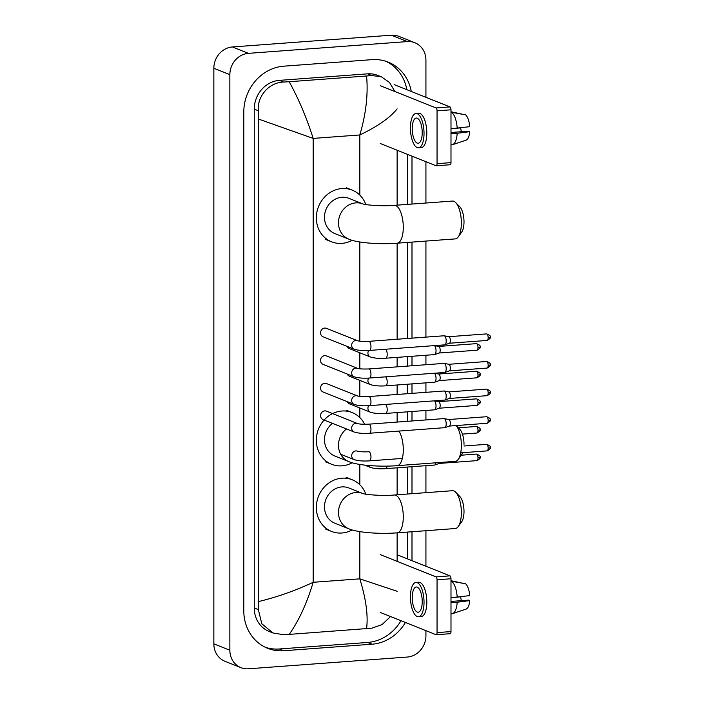 <?xml version="1.0" encoding="UTF-8"?>
<svg xmlns="http://www.w3.org/2000/svg" width="704" height="704" viewBox="0 0 704 704"><rect width="100%" height="100%" fill="white"/><g stroke="black" fill="none" stroke-linecap="round" stroke-linejoin="round"><path stroke-width="1.06" d="M394.178 84.638L449.997 106.92A2.526 0.986 85.8 0 1 450.991 109.806L437.052 110.836A2.526 0.986 -94.2 0 0 436.058 107.95L380.239 85.677M380.239 143.484L436.058 165.757A2.526 0.986 -94.2 0 0 436.242 165.783A2.526 0.986 -94.2 0 0 437.052 163.662L450.991 162.633L450.991 109.806M450.991 162.633A2.526 0.986 85.8 0 1 450.182 164.754A2.526 0.986 85.8 0 1 449.997 164.727M437.052 163.662L437.052 110.836M422.224 132.651A12.646 4.928 -94.2 0 0 416.293 118.043A12.646 4.928 -94.2 0 0 412.227 128.656A12.646 4.928 -94.2 0 0 418.158 143.264A12.646 4.928 -94.2 0 0 422.224 132.651M418.493 147.805L421.282 147.602A17.195 6.697 -94.2 0 0 426.818 133.162A17.195 6.697 -94.2 0 0 418.739 113.3L415.958 113.502A17.195 6.697 -94.2 0 0 410.423 127.943A17.195 6.697 -94.2 0 0 418.493 147.805A17.195 6.697 -94.2 0 0 424.028 133.373A17.195 6.697 -94.2 0 0 415.958 113.502M451.678 144.83A16.694 6.503 -94.2 0 0 451.906 144.83A16.694 6.503 -94.2 0 0 452.54 144.698A16.694 6.503 -94.2 0 0 457.204 133.276L469.718 131.674L468.494 131.19L450.991 132.484M450.991 133.734L457.204 133.276M463.619 114.47L450.991 111.76M452.54 144.698L466.083 140.166A13.156 5.122 -94.2 0 0 469.718 131.674M450.991 128.814L460.258 127.899M460.742 128.093A10.12 3.942 -94.2 0 0 461.375 131.71M457.204 128.295A16.694 6.503 -94.2 0 0 451.678 112.323L465.617 114.831A13.156 5.122 -94.2 0 1 469.718 126.694L450.991 128.753M450.991 112.376L451.678 112.323M455.708 202.611L459.862 206.897A13.913 5.421 85.8 0 1 464.006 221.83A13.913 5.421 85.8 0 1 461.727 232.038L458.242 236.896A18.973 7.392 -94.2 0 0 461.366 222.974A18.973 7.392 -94.2 0 0 455.708 202.611A18.973 7.392 -94.2 0 0 452.461 201.062L394.381 205.357A18.973 7.392 85.8 0 1 403.286 227.269A18.973 7.392 85.8 0 1 397.179 243.197L455.259 238.902A18.973 7.392 -94.2 0 0 458.242 236.896M348.867 239.166A18.973 17.169 111.8 0 1 338.474 222.842A18.973 17.169 111.8 0 1 355.898 202.866A18.973 17.169 111.8 0 1 362.824 203.887L348.929 198.343A18.973 17.169 111.8 0 0 341.898 197.278A18.973 17.169 111.8 0 0 324.852 213.374A18.973 17.169 111.8 0 0 334.866 233.578L348.867 239.166C356.902 242.827 379.315 244.631 397.179 243.197M352.167 240.302A27.826 25.177 -68.2 0 1 341.898 243.373A27.826 25.177 -68.2 0 1 331.584 241.806A27.826 25.177 -68.2 0 1 316.888 212.159A27.826 25.177 -68.2 0 1 341.898 188.549A27.826 25.177 -68.2 0 1 352.211 190.124A27.826 25.177 -68.2 0 1 365.807 204.53M462.678 452.69A13.913 5.421 85.8 0 1 461.727 454.502L458.242 459.36A18.973 7.392 -94.2 0 0 461.366 445.438A18.973 7.392 -94.2 0 0 456.157 425.568M398.948 431.068A18.973 7.392 85.8 0 1 403.286 449.733A18.973 7.392 85.8 0 1 397.179 465.661L455.259 461.366A18.973 7.392 -94.2 0 0 458.242 459.36M332.508 423.377A18.973 17.169 111.8 0 0 324.526 441.144A18.973 17.169 111.8 0 0 334.866 456.042L348.867 461.63C356.902 465.291 379.315 467.095 397.179 465.661M352.167 462.766A27.826 25.177 -68.2 0 1 341.898 465.837A27.826 25.177 -68.2 0 1 331.584 464.262A27.826 25.177 -68.2 0 1 316.342 440.009A27.826 25.177 -68.2 0 1 332.112 413.829M332.57 413.591A27.826 25.177 -68.2 0 1 341.898 411.013A27.826 25.177 -68.2 0 1 352.211 412.579A27.826 25.177 -68.2 0 1 364.663 424.292M456.192 425.568L459.862 429.361A13.913 5.421 85.8 0 1 464.006 444.294M455.708 492.246L459.862 496.54A13.913 5.421 85.8 0 1 464.006 511.474A13.913 5.421 85.8 0 1 461.727 521.682L458.242 526.53A18.973 7.392 -94.2 0 0 461.366 512.618A18.973 7.392 -94.2 0 0 455.708 492.246A18.973 7.392 -94.2 0 0 452.461 490.706L394.381 495A18.973 7.392 85.8 0 1 403.286 516.912A18.973 7.392 85.8 0 1 397.179 532.84L455.259 528.537A18.973 7.392 -94.2 0 0 458.242 526.53M348.867 528.81A18.973 17.169 111.8 0 1 338.474 512.477A18.973 17.169 111.8 0 1 355.898 492.501A18.973 17.169 111.8 0 1 362.824 493.53L348.929 487.986A18.973 17.169 111.8 0 0 341.898 486.913A18.973 17.169 111.8 0 0 324.852 503.008A18.973 17.169 111.8 0 0 334.866 523.222L348.867 528.81C356.902 532.47 379.315 534.274 397.179 532.84M352.167 529.945A27.826 25.177 -68.2 0 1 341.898 533.007A27.826 25.177 -68.2 0 1 331.584 531.441A27.826 25.177 -68.2 0 1 316.888 501.802A27.826 25.177 -68.2 0 1 341.898 478.192A27.826 25.177 -68.2 0 1 352.211 479.758A27.826 25.177 -68.2 0 1 365.807 494.164M324.746 328.064A4.55 4.118 111.8 0 0 323.057 336.776L354.182 349.202A4.55 4.118 111.8 0 1 355.872 340.49A4.55 4.118 111.8 0 1 357.562 340.745L326.436 328.319A4.55 4.118 111.8 0 0 324.746 328.064M369.503 350.425A4.55 1.778 85.8 0 0 370.964 346.878A4.55 1.778 85.8 0 0 370.964 346.597A4.55 1.778 85.8 0 0 368.834 341.343L444.057 335.773A4.55 1.778 85.8 0 1 444.242 335.79A4.55 1.778 85.8 0 1 444.391 335.834A4.55 1.778 85.8 0 1 446.195 341.035A4.55 1.778 85.8 0 1 444.91 344.819A4.55 1.778 85.8 0 1 444.726 344.854L369.503 350.425C363.29 350.847 358.186 350.442 354.182 349.202M486.614 333.898C489.79 335.13 490.961 336.222 490.151 337.172A3.291 0.563 180 0 1 488.162 337.691A3.291 1.285 85.8 0 0 486.614 333.898L448.862 336.688A3.291 1.285 85.8 0 1 448.932 336.706A3.291 1.285 85.8 0 1 449.038 336.732A3.291 1.285 85.8 0 1 450.34 340.49A3.291 1.285 85.8 0 1 449.416 343.226A3.291 1.285 85.8 0 1 449.284 343.253M324.746 355.67A4.55 4.118 111.8 0 0 323.057 364.39L354.182 376.807A4.55 4.118 111.8 0 1 355.872 368.095A4.55 4.118 111.8 0 1 357.562 368.35L326.436 355.934A4.55 4.118 111.8 0 0 324.746 355.67M369.503 378.03A4.55 1.778 85.8 0 0 370.964 374.484A4.55 1.778 85.8 0 0 370.964 374.211A4.55 1.778 85.8 0 0 368.834 368.949L444.057 363.387A4.55 1.778 85.8 0 1 444.242 363.396A4.55 1.778 85.8 0 1 444.391 363.44A4.55 1.778 85.8 0 1 446.195 368.641A4.55 1.778 85.8 0 1 444.91 372.425A4.55 1.778 85.8 0 1 444.726 372.469L369.503 378.03C363.29 378.462 358.186 378.048 354.182 376.807M448.826 364.302A3.291 1.285 85.8 0 1 448.932 364.311A3.291 1.285 85.8 0 1 449.038 364.338A3.291 1.285 85.8 0 1 450.34 368.095A3.291 1.285 85.8 0 1 449.416 370.832A3.291 1.285 85.8 0 1 449.284 370.858M324.746 383.284A4.55 4.118 111.8 0 0 323.057 391.996L354.182 404.413A4.55 4.118 111.8 0 1 355.872 395.701A4.55 4.118 111.8 0 1 357.562 395.956L326.436 383.539A4.55 4.118 111.8 0 0 324.746 383.284M369.503 405.636A4.55 1.778 85.8 0 0 370.964 402.098A4.55 1.778 85.8 0 0 370.964 401.817A4.55 1.778 85.8 0 0 368.834 396.554L444.057 390.993A4.55 1.778 85.8 0 1 444.242 391.002A4.55 1.778 85.8 0 1 444.391 391.046A4.55 1.778 85.8 0 1 446.195 396.255A4.55 1.778 85.8 0 1 444.91 400.03A4.55 1.778 85.8 0 1 444.726 400.074L369.503 405.636C363.29 406.067 358.186 405.662 354.182 404.413M486.614 389.11C489.79 390.342 490.961 391.442 490.151 392.392A3.291 0.563 180 0 1 488.162 392.911A3.291 1.285 85.8 0 0 486.614 389.11L448.862 391.908A3.291 1.285 85.8 0 1 448.932 391.917A3.291 1.285 85.8 0 1 449.038 391.952A3.291 1.285 85.8 0 1 450.34 395.71A3.291 1.285 85.8 0 1 449.416 398.438A3.291 1.285 85.8 0 1 449.284 398.464M357.562 423.57A4.55 4.118 111.8 0 0 351.701 428.384A4.55 4.118 111.8 0 0 354.182 432.027C358.186 433.268 363.29 433.673 369.503 433.25A4.55 1.778 85.8 0 0 370.964 429.704A4.55 1.778 85.8 0 0 370.964 429.422A4.55 1.778 85.8 0 0 368.834 424.169C363.158 424.362 359.401 424.16 357.562 423.57L326.436 411.145A4.55 4.118 111.8 0 0 320.654 414.753A4.55 4.118 111.8 0 0 323.057 419.602M368.834 424.169L444.057 418.598A4.55 1.778 85.8 0 1 444.242 418.616A4.55 1.778 85.8 0 1 444.391 418.66A4.55 1.778 85.8 0 1 446.195 423.861A4.55 1.778 85.8 0 1 444.91 427.645A4.55 1.778 85.8 0 1 444.726 427.68L369.503 433.25M486.614 416.724C489.79 417.956 490.961 419.047 490.151 419.998A3.291 0.563 180 0 1 488.162 420.517A3.291 1.285 85.8 0 0 486.614 416.724L448.862 419.514A3.291 1.285 85.8 0 1 448.932 419.522A3.291 1.285 85.8 0 1 449.038 419.558A3.291 1.285 85.8 0 1 450.34 423.315A3.291 1.285 85.8 0 1 449.416 426.052A3.291 1.285 85.8 0 1 449.284 426.078M347.292 346.447A4.55 4.118 111.8 0 0 349.448 348.63L370.418 356.998A4.55 4.118 111.8 0 1 368.658 350.478M434.333 345.629A4.55 1.778 85.8 0 1 436.031 350.786A4.55 1.778 85.8 0 1 434.755 354.57A4.55 1.778 85.8 0 1 434.562 354.605L385.73 358.222C379.518 358.644 374.414 358.239 370.418 356.998M476.458 343.64C479.626 344.872 480.806 345.972 479.987 346.922A3.291 0.563 180 0 1 477.998 347.442A3.291 1.285 85.8 0 0 476.458 343.64L438.698 346.438A3.291 1.285 85.8 0 1 438.768 346.447A3.291 1.285 85.8 0 1 438.874 346.482A3.291 1.285 85.8 0 1 440.176 350.24A3.291 1.285 85.8 0 1 439.252 352.968A3.291 1.285 85.8 0 1 439.12 353.003M347.292 374.062A4.55 4.118 111.8 0 0 349.448 376.235L370.418 384.604A4.55 4.118 111.8 0 1 368.658 378.083M434.333 373.234A4.55 1.778 85.8 0 1 436.031 378.391A4.55 1.778 85.8 0 1 434.755 382.175A4.55 1.778 85.8 0 1 434.562 382.21L385.73 385.827C379.518 386.258 374.414 385.845 370.418 384.604M476.458 371.254C479.626 372.486 480.806 373.578 479.987 374.528A3.291 0.563 180 0 1 477.998 375.047A3.291 1.285 85.8 0 0 476.458 371.254L438.698 374.044A3.291 1.285 85.8 0 1 438.768 374.062A3.291 1.285 85.8 0 1 438.874 374.088A3.291 1.285 85.8 0 1 440.176 377.846A3.291 1.285 85.8 0 1 439.252 380.582A3.291 1.285 85.8 0 1 439.12 380.609M347.292 401.667A4.55 4.118 111.8 0 0 349.448 403.85L370.418 412.21A4.55 4.118 111.8 0 1 368.658 405.698M434.333 400.84A4.55 1.778 85.8 0 1 436.031 405.997A4.55 1.778 85.8 0 1 434.755 409.781A4.55 1.778 85.8 0 1 434.562 409.825L385.73 413.433C379.518 413.864 374.414 413.459 370.418 412.21M438.662 401.658A3.291 1.285 85.8 0 1 438.768 401.667A3.291 1.285 85.8 0 1 438.874 401.702A3.291 1.285 85.8 0 1 440.176 405.46A3.291 1.285 85.8 0 1 439.252 408.188A3.291 1.285 85.8 0 1 439.12 408.214M435.908 462.792A4.55 1.778 85.8 0 1 434.755 465.001A4.55 1.778 85.8 0 1 434.562 465.036L385.73 468.653C379.518 469.084 374.414 468.67 370.418 467.43A4.55 4.118 111.8 0 1 368.368 465.494M439.921 462.493A3.291 1.285 85.8 0 1 439.252 463.408A3.291 1.285 85.8 0 1 439.12 463.434M397.126 554.761L449.997 575.863A2.526 0.986 85.8 0 1 450.991 578.75L437.052 579.779A2.526 0.986 -94.2 0 0 436.058 576.893L380.239 554.62M380.239 612.427L436.058 634.7A2.526 0.986 -94.2 0 0 436.242 634.726A2.526 0.986 -94.2 0 0 437.052 632.606L450.991 631.576L450.991 578.75M450.991 631.576A2.526 0.986 85.8 0 1 450.182 633.697A2.526 0.986 85.8 0 1 449.997 633.67M437.052 632.606L437.052 579.779M422.224 601.594A12.646 4.928 -94.2 0 0 416.293 586.986A12.646 4.928 -94.2 0 0 412.227 597.599A12.646 4.928 -94.2 0 0 418.158 612.207A12.646 4.928 -94.2 0 0 422.224 601.594M418.493 616.748L421.282 616.546A17.195 6.697 -94.2 0 0 426.818 602.105A17.195 6.697 -94.2 0 0 418.739 582.243L415.958 582.446A17.195 6.697 -94.2 0 0 410.423 596.886A17.195 6.697 -94.2 0 0 418.493 616.748A17.195 6.697 -94.2 0 0 424.028 602.316A17.195 6.697 -94.2 0 0 415.958 582.446M451.678 613.782A16.694 6.503 -94.2 0 0 451.906 613.774A16.694 6.503 -94.2 0 0 452.54 613.642A16.694 6.503 -94.2 0 0 457.204 602.219L469.718 600.618L468.494 600.134L450.991 601.427M450.991 602.677L457.204 602.219M463.619 583.414L450.991 580.703M452.54 613.642L466.083 609.11A13.156 5.122 -94.2 0 0 469.718 600.618M450.991 597.758L460.258 596.842M460.742 597.036A10.12 3.942 -94.2 0 0 461.375 600.653M457.204 597.238A16.694 6.503 -94.2 0 0 451.678 581.266L465.617 583.774A13.156 5.122 -94.2 0 1 469.718 595.637L450.991 597.696M450.991 581.319L451.678 581.266M425.929 630.661L425.929 635.738A20.231 18.313 -68.2 0 1 407.343 657.043L248.442 668.8A20.231 18.313 -68.2 0 1 240.944 667.656L224.937 661.276A20.231 18.313 -68.2 0 1 213.849 643.852L213.849 68.262A20.231 18.313 -68.2 0 1 232.434 46.957L391.345 35.2A20.231 18.313 -68.2 0 1 398.842 36.344L414.85 42.724A20.231 18.313 -68.2 0 1 425.929 60.148L425.929 97.31M240.944 667.656A20.231 18.313 -68.2 0 1 229.856 650.241L229.856 74.65A20.231 18.313 -68.2 0 1 248.442 53.346L407.343 41.589A20.231 18.313 -68.2 0 1 414.85 42.724M425.929 161.718L425.929 203.025M425.929 241.067L425.929 337.119M425.929 355.247L425.929 364.725M425.929 382.853L425.929 392.33M425.929 410.458L425.929 419.945M425.929 465.678L425.929 492.668M425.929 530.71L425.929 566.254M411.268 91.458A43.507 39.362 111.8 0 0 388.159 62.102A43.507 39.362 111.8 0 0 372.038 59.646L283.756 66.176A43.507 39.362 111.8 0 0 243.795 111.989L243.795 610.834A43.507 39.362 111.8 0 0 267.626 648.287A43.507 39.362 111.8 0 0 283.756 650.742L372.038 644.204A43.507 39.362 111.8 0 0 405.398 622.468M411.99 560.692L411.99 531.74M411.99 493.698L411.99 466.708M411.99 420.974L411.99 411.488M411.99 393.36L411.99 383.882M411.99 365.754L411.99 356.277M411.99 338.149L411.99 242.097M411.99 204.054L411.99 156.156M265.461 647.337A43.507 39.362 111.8 0 0 279.356 648.982L367.629 642.453A43.507 39.362 111.8 0 0 400.998 620.708M406.859 89.707A43.507 39.362 111.8 0 0 385.933 61.292M407.59 558.941L407.59 532.066M407.59 494.023L407.59 467.034M407.59 421.3L407.59 411.814M407.59 393.686L407.59 384.208M407.59 366.08L407.59 356.602M407.59 338.474L407.59 242.422M407.59 204.38L407.59 154.396M397.126 108.865C390.034 117.779 377.599 126.474 359.823 134.957C366.01 113.898 368.262 94.239 366.573 75.997L371.853 75.522L381.454 76.85L377.758 75.381A27.315 24.719 111.8 0 0 367.629 73.841L279.356 80.37A27.315 24.719 111.8 0 0 254.258 109.138L254.258 607.983A27.315 24.719 111.8 0 0 269.227 631.497L272.923 632.966L261.791 623.744L258.342 609.611L258.667 601.524C277.05 597.115 295.222 590.709 313.174 582.296C306.856 603.31 298.866 620.673 289.212 634.392L283.571 634.718L272.923 632.966M381.454 76.85L389.514 82.491L394.9 91.52M397.126 150.216L397.126 205.154M397.126 243.197L397.126 339.249M397.126 357.377L397.126 366.854M397.126 384.982L397.126 394.46M397.126 412.588L397.126 422.074M397.126 467.808L397.126 494.798M397.126 532.84L397.126 561.352M390.544 616.537L382.052 624.58L371.853 628.188L289.212 634.392M366.573 75.997L289.212 81.726C298.83 99.299 306.821 118.193 313.174 138.406L258.667 119.108L258.667 601.524M258.667 119.108L258.342 110.766C256.916 96.114 269.403 82.298 283.571 82.051L289.212 81.726M366.573 628.663C368.271 615.604 366.018 598.998 359.823 578.846L397.126 591.281M436.058 107.95L449.997 106.92M346.509 428.965A18.973 17.169 111.8 0 0 338.474 445.298A18.973 17.169 111.8 0 0 348.867 461.63M488.162 337.691A3.291 1.285 85.8 0 1 487.106 340.454L449.346 343.244M487.106 368.06C489.914 366.458 490.934 365.358 490.151 364.786C490.961 363.827 489.79 362.736 486.614 361.504A3.291 1.285 85.8 0 1 488.162 365.306A3.291 1.285 85.8 0 1 487.106 368.06L449.346 370.858M490.151 364.786A3.291 0.563 180 0 1 488.162 365.306M488.162 392.911A3.291 1.285 85.8 0 1 487.106 395.674L449.346 398.464M488.162 420.517A3.291 1.285 85.8 0 1 487.106 423.28L449.346 426.07M487.106 450.886C489.914 449.284 490.934 448.184 490.151 447.612C490.961 446.653 489.79 445.562 486.614 444.33A3.291 1.285 85.8 0 1 488.162 448.131A3.291 1.285 85.8 0 1 487.106 450.886L460.706 452.839M490.151 447.612A3.291 0.563 180 0 1 488.162 448.131M354.182 459.633C358.186 460.874 363.29 461.287 369.503 460.856A4.55 1.778 85.8 0 0 370.964 457.31A4.55 1.778 85.8 0 0 370.964 457.037A4.55 1.778 85.8 0 0 368.834 451.774C363.158 451.968 359.401 451.774 357.562 451.176A4.55 4.118 111.8 0 0 351.701 455.998A4.55 4.118 111.8 0 0 354.182 459.633L340.683 454.247M385.493 349.237A4.55 1.778 85.8 0 1 387.2 354.394A4.55 1.778 85.8 0 1 387.191 354.675A4.55 1.778 85.8 0 1 385.73 358.222M477.998 347.442A3.291 1.285 85.8 0 1 476.942 350.205L439.19 352.994M385.493 376.842A4.55 1.778 85.8 0 1 387.2 382.008A4.55 1.778 85.8 0 1 387.191 382.281A4.55 1.778 85.8 0 1 385.73 385.827M477.998 375.047A3.291 1.285 85.8 0 1 476.942 377.81L439.19 380.6M476.942 405.416C479.75 403.814 480.77 402.723 479.987 402.142C480.806 401.183 479.626 400.092 476.458 398.86A3.291 1.285 85.8 0 1 477.998 402.662A3.291 1.285 85.8 0 1 476.942 405.416L439.19 408.214M479.987 402.142A3.291 0.563 180 0 1 477.998 402.662M385.493 404.457A4.55 1.778 85.8 0 1 387.2 409.614A4.55 1.778 85.8 0 1 387.191 409.895A4.55 1.778 85.8 0 1 385.73 413.433M476.942 433.03C479.75 431.42 480.77 430.329 479.987 429.748C480.806 428.798 479.626 427.698 476.458 426.466A3.291 1.285 85.8 0 1 477.998 430.267A3.291 1.285 85.8 0 1 476.942 433.03L462.44 434.104M479.987 429.748A3.291 0.563 180 0 1 477.998 430.267M476.942 460.636C479.75 459.026 480.77 457.934 479.987 457.354C480.806 456.403 479.626 455.312 476.458 454.08A3.291 1.285 85.8 0 1 477.998 457.873A3.291 1.285 85.8 0 1 476.942 460.636L439.19 463.426M479.987 457.354A3.291 0.563 180 0 1 477.998 457.873M387.121 466.11A4.55 1.778 85.8 0 1 385.73 468.653M436.058 576.893L449.997 575.863M359.823 195.096L359.823 134.957L313.174 138.406L313.174 582.296L359.823 578.846L359.823 531.634M359.823 484.739L359.823 464.455M359.823 417.56L359.823 407.986M359.823 396.396L359.823 380.38M359.823 368.782L359.823 352.766M359.823 341.176L359.823 241.991M229.856 650.241L213.849 643.852M407.343 41.589L391.345 35.2M248.442 53.346L232.434 46.957M229.856 74.65L213.849 68.262M279.356 648.982L283.756 650.742M367.629 642.453L372.038 644.204M367.629 73.841L371.853 75.522M254.258 607.983L258.342 609.611M254.258 109.138L258.342 110.766M279.356 80.37L283.571 82.051M436.242 165.783L450.182 164.754M451.906 144.83L450.991 144.892M394.381 205.357C382.967 206.448 365.446 205.04 362.798 203.878L362.93 203.931M331.584 241.806L325.582 239.404M352.211 190.124L346.21 187.73M331.584 464.262L325.582 461.868M352.211 412.579L346.21 410.186M394.381 495C382.967 496.091 365.446 494.683 362.798 493.522L362.93 493.574M331.584 531.441L325.582 529.047M352.211 479.758L346.21 477.365M448.932 336.706L444.242 335.79M368.834 341.343C363.158 341.537 359.401 341.334 357.562 340.745M449.416 343.226L444.91 344.819M487.106 340.454C489.914 338.844 490.934 337.753 490.151 337.172M448.932 364.311L444.242 363.396M368.834 368.949C363.158 369.142 359.401 368.949 357.562 368.35M449.416 370.832L444.91 372.425M486.614 361.504L448.862 364.294M448.932 391.917L444.242 391.002M368.834 396.554C363.158 396.757 359.401 396.554 357.562 395.956M449.416 398.438L444.91 400.03M487.106 395.674C489.914 394.064 490.934 392.973 490.151 392.392M324.139 420.033L354.182 432.027M448.932 419.522L444.242 418.616M449.416 426.052L444.91 427.645M487.106 423.28C489.914 421.67 490.934 420.578 490.151 419.998M369.503 460.856L402.345 458.427M486.614 444.33L463.962 446.002M438.768 346.447L434.482 345.611M439.252 352.968L434.755 354.57M476.942 350.205C479.75 348.594 480.77 347.503 479.987 346.922M438.768 374.062L434.482 373.226M439.252 380.582L434.755 382.175M476.942 377.81C479.75 376.2 480.77 375.109 479.987 374.528M438.768 401.667L434.482 400.831M439.252 408.188L434.755 409.781M476.458 398.86L438.698 401.65M476.458 426.466L458.357 427.803M364.619 465.115L370.418 467.43M439.252 463.408L434.755 465.001M476.458 454.08L461.217 455.206M436.242 634.726L450.182 633.697M451.906 613.774L450.991 613.844"/></g></svg>
